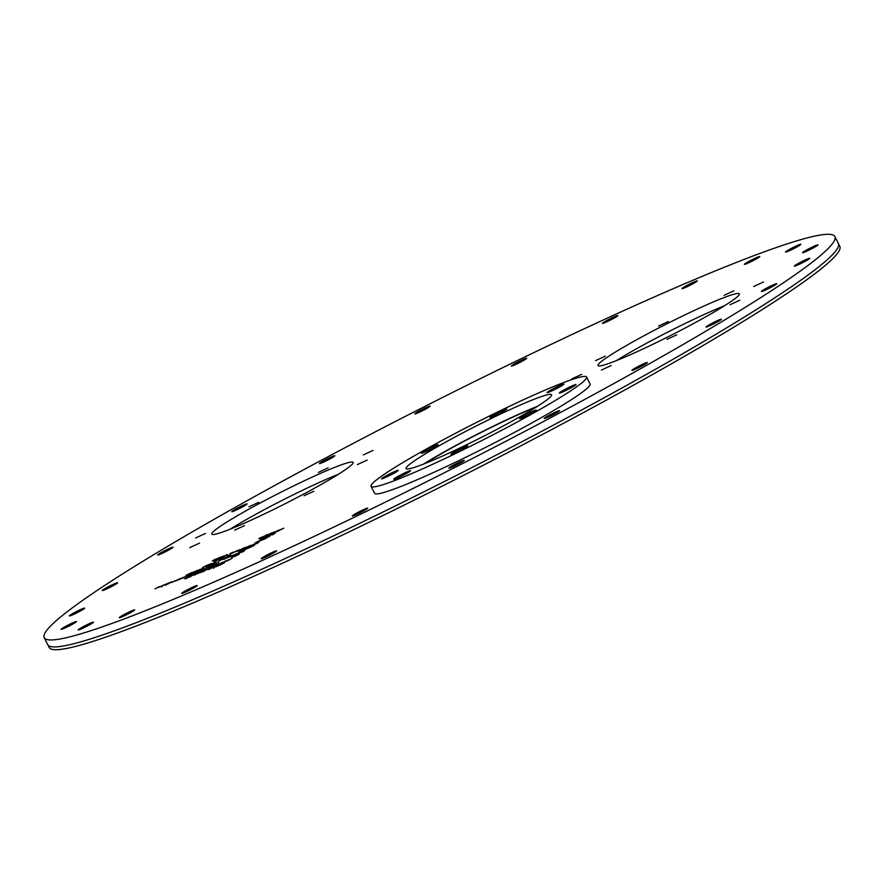 <?xml version="1.0" encoding="UTF-8"?>
<svg xmlns="http://www.w3.org/2000/svg" width="884" height="884" viewBox="0 0 884 884"><rect width="100%" height="100%" fill="white"/><g stroke="black" fill="none" stroke-linecap="round" stroke-linejoin="round"><path stroke-width="1.33" d="M44.2 637.673L49.15 647.442A443.282 34.012 -26.9 0 0 284.692 562.202A443.282 34.012 -26.9 0 0 699.465 347.611A443.282 34.012 -26.9 0 0 839.8 246.327L838.386 243.531A443.282 34.012 -26.9 0 1 698.04 344.826A443.282 34.012 -26.9 0 1 283.278 559.417A443.282 34.012 -26.9 0 1 47.736 644.646A443.282 34.012 -26.9 0 0 283.278 559.417A443.282 34.012 -26.9 0 0 698.04 344.826A443.282 34.012 -26.9 0 0 838.386 243.531L834.85 236.558A443.282 34.012 -26.9 0 0 599.308 321.798A443.282 34.012 -26.9 0 0 184.535 536.389A443.282 34.012 -26.9 0 0 44.2 637.673A443.282 34.012 -26.9 0 0 279.742 552.445A443.282 34.012 -26.9 0 0 694.504 337.854A443.282 34.012 -26.9 0 0 834.85 236.558M205.475 533.439L195.684 537.958L205.475 533.439M199.552 543.107L189.773 547.616L199.552 543.107M244.459 525.626L234.669 530.135L244.459 525.626M373.059 450.42L363.28 454.928L373.059 450.42M367.147 460.089L357.357 464.597L367.147 460.089M313.875 491.239L304.096 495.747L313.875 491.239M739.775 300.24L729.996 304.748L739.775 300.24M676.702 334.848L666.912 339.368L676.702 334.848M611.176 365.567L601.396 370.076L611.176 365.567M581.595 374.396L571.804 378.904L581.595 374.396M668.348 321.544L658.569 326.052L668.348 321.544M733.875 290.825L724.084 295.333L733.875 290.825M763.456 282.007L753.676 286.515L763.456 282.007M605.275 356.153L595.496 360.661L605.275 356.153M328.052 480.509A79.24 6.077 -26.9 0 0 353.136 462.409A79.24 6.077 -26.9 0 0 311.035 477.647A79.24 6.077 -26.9 0 0 236.89 516.002A79.24 6.077 -26.9 0 0 211.806 534.113A79.24 6.077 -26.9 0 0 253.907 518.875A79.24 6.077 -26.9 0 0 328.052 480.509M338.34 474.299A79.24 6.077 -26.9 0 0 240.426 522.985A79.24 6.077 -26.9 0 0 230.138 529.196M714.272 311.942A79.24 6.077 -26.9 0 0 739.356 293.842A79.24 6.077 -26.9 0 0 697.255 309.08A79.24 6.077 -26.9 0 0 623.109 347.434A79.24 6.077 -26.9 0 0 598.026 365.545A79.24 6.077 -26.9 0 0 640.126 350.307A79.24 6.077 -26.9 0 0 714.272 311.942M724.56 305.731A79.24 6.077 -26.9 0 0 626.645 354.418A79.24 6.077 -26.9 0 0 616.358 360.628M536.124 407.148A79.24 6.077 -26.9 0 0 436.795 456.387A79.24 6.077 -26.9 0 0 425.226 463.415M90.798 624.115A8.63 0.663 -26.9 0 0 93.538 622.148A8.63 0.663 -26.9 0 0 88.953 623.806A8.63 0.663 -26.9 0 0 80.875 627.983A8.63 0.663 -26.9 0 0 78.135 629.961A8.63 0.663 -26.9 0 0 82.72 628.292A8.63 0.663 -26.9 0 0 90.798 624.115M73.759 623.507A8.63 0.663 -26.9 0 0 76.499 621.54A8.63 0.663 -26.9 0 0 71.913 623.198A8.63 0.663 -26.9 0 0 63.836 627.375A8.63 0.663 -26.9 0 0 61.106 629.353A8.63 0.663 -26.9 0 0 65.692 627.695A8.63 0.663 -26.9 0 0 73.759 623.507M81.991 610.071A8.63 0.663 -26.9 0 0 84.72 608.104A8.63 0.663 -26.9 0 0 80.135 609.761A8.63 0.663 -26.9 0 0 72.057 613.938A8.63 0.663 -26.9 0 0 69.328 615.905A8.63 0.663 -26.9 0 0 73.913 614.247A8.63 0.663 -26.9 0 0 81.991 610.071M114.92 584.711A8.63 0.663 -26.9 0 0 117.649 582.744A8.63 0.663 -26.9 0 0 113.064 584.401A8.63 0.663 -26.9 0 0 104.986 588.578A8.63 0.663 -26.9 0 0 102.257 590.556A8.63 0.663 -26.9 0 0 106.842 588.888A8.63 0.663 -26.9 0 0 114.92 584.711M170.314 549.163A8.63 0.663 -26.9 0 0 173.043 547.196A8.63 0.663 -26.9 0 0 168.457 548.853A8.63 0.663 -26.9 0 0 160.38 553.03A8.63 0.663 -26.9 0 0 157.65 554.997A8.63 0.663 -26.9 0 0 162.236 553.34A8.63 0.663 -26.9 0 0 170.314 549.163M244.382 505.847A8.63 0.663 -26.9 0 0 247.111 503.88A8.63 0.663 -26.9 0 0 242.525 505.537A8.63 0.663 -26.9 0 0 234.459 509.714A8.63 0.663 -26.9 0 0 231.718 511.681A8.63 0.663 -26.9 0 0 236.304 510.024A8.63 0.663 -26.9 0 0 244.382 505.847M332.097 457.713A8.63 0.663 -26.9 0 0 334.826 455.746A8.63 0.663 -26.9 0 0 330.24 457.404A8.63 0.663 -26.9 0 0 322.163 461.581A8.63 0.663 -26.9 0 0 319.433 463.559A8.63 0.663 -26.9 0 0 324.019 461.89A8.63 0.663 -26.9 0 0 332.097 457.713M427.469 408.043A8.63 0.663 -26.9 0 0 430.199 406.076A8.63 0.663 -26.9 0 0 425.613 407.734A8.63 0.663 -26.9 0 0 417.535 411.911A8.63 0.663 -26.9 0 0 414.806 413.889A8.63 0.663 -26.9 0 0 419.392 412.231A8.63 0.663 -26.9 0 0 427.469 408.043M523.991 360.23A8.63 0.663 -26.9 0 0 526.731 358.263A8.63 0.663 -26.9 0 0 522.146 359.921A8.63 0.663 -26.9 0 0 514.068 364.097A8.63 0.663 -26.9 0 0 511.339 366.064A8.63 0.663 -26.9 0 0 515.924 364.407A8.63 0.663 -26.9 0 0 523.991 360.23M615.109 317.522A8.63 0.663 -26.9 0 0 617.839 315.544A8.63 0.663 -26.9 0 0 613.253 317.201A8.63 0.663 -26.9 0 0 605.175 321.389A8.63 0.663 -26.9 0 0 602.446 323.356A8.63 0.663 -26.9 0 0 607.032 321.699A8.63 0.663 -26.9 0 0 615.109 317.522M694.592 282.825A8.63 0.663 -26.9 0 0 697.321 280.858A8.63 0.663 -26.9 0 0 692.736 282.515A8.63 0.663 -26.9 0 0 684.658 286.692A8.63 0.663 -26.9 0 0 681.929 288.67A8.63 0.663 -26.9 0 0 686.514 287.002A8.63 0.663 -26.9 0 0 694.592 282.825M757.035 258.515A8.63 0.663 -26.9 0 0 759.765 256.548A8.63 0.663 -26.9 0 0 755.179 258.205A8.63 0.663 -26.9 0 0 747.102 262.382A8.63 0.663 -26.9 0 0 744.372 264.36A8.63 0.663 -26.9 0 0 748.958 262.692A8.63 0.663 -26.9 0 0 757.035 258.515M798.175 246.249A8.63 0.663 -26.9 0 0 800.904 244.282A8.63 0.663 -26.9 0 0 796.318 245.94A8.63 0.663 -26.9 0 0 788.241 250.117A8.63 0.663 -26.9 0 0 785.511 252.084A8.63 0.663 -26.9 0 0 790.097 250.426A8.63 0.663 -26.9 0 0 798.175 246.249M815.214 246.857A8.63 0.663 -26.9 0 0 817.943 244.879A8.63 0.663 -26.9 0 0 813.357 246.548A8.63 0.663 -26.9 0 0 805.28 250.725A8.63 0.663 -26.9 0 0 802.55 252.691A8.63 0.663 -26.9 0 0 807.136 251.034A8.63 0.663 -26.9 0 0 815.214 246.857M806.981 260.294A8.63 0.663 -26.9 0 0 809.711 258.327A8.63 0.663 -26.9 0 0 805.125 259.984A8.63 0.663 -26.9 0 0 797.059 264.161A8.63 0.663 -26.9 0 0 794.318 266.128A8.63 0.663 -26.9 0 0 798.904 264.471A8.63 0.663 -26.9 0 0 806.981 260.294M774.053 285.654A8.63 0.663 -26.9 0 0 776.782 283.687A8.63 0.663 -26.9 0 0 772.196 285.344A8.63 0.663 -26.9 0 0 764.13 289.521A8.63 0.663 -26.9 0 0 761.389 291.488A8.63 0.663 -26.9 0 0 765.975 289.83A8.63 0.663 -26.9 0 0 774.053 285.654M718.67 321.201A8.63 0.663 -26.9 0 0 721.399 319.234A8.63 0.663 -26.9 0 0 716.814 320.892A8.63 0.663 -26.9 0 0 708.736 325.069A8.63 0.663 -26.9 0 0 706.007 327.036A8.63 0.663 -26.9 0 0 710.592 325.378A8.63 0.663 -26.9 0 0 718.67 321.201M644.591 364.517A8.63 0.663 -26.9 0 0 647.32 362.55A8.63 0.663 -26.9 0 0 642.734 364.208A8.63 0.663 -26.9 0 0 634.657 368.385A8.63 0.663 -26.9 0 0 631.927 370.363A8.63 0.663 -26.9 0 0 636.513 368.694A8.63 0.663 -26.9 0 0 644.591 364.517M556.876 412.651A8.63 0.663 -26.9 0 0 559.616 410.684A8.63 0.663 -26.9 0 0 555.03 412.342A8.63 0.663 -26.9 0 0 546.953 416.519A8.63 0.663 -26.9 0 0 544.224 418.486A8.63 0.663 -26.9 0 0 548.809 416.828A8.63 0.663 -26.9 0 0 556.876 412.651M461.514 462.321A8.63 0.663 -26.9 0 0 464.244 460.343A8.63 0.663 -26.9 0 0 459.658 462.012A8.63 0.663 -26.9 0 0 451.58 466.188A8.63 0.663 -26.9 0 0 448.851 468.155A8.63 0.663 -26.9 0 0 453.437 466.498A8.63 0.663 -26.9 0 0 461.514 462.321M364.981 510.134A8.63 0.663 -26.9 0 0 367.711 508.167A8.63 0.663 -26.9 0 0 363.125 509.825A8.63 0.663 -26.9 0 0 355.048 514.002A8.63 0.663 -26.9 0 0 352.318 515.98A8.63 0.663 -26.9 0 0 356.904 514.311A8.63 0.663 -26.9 0 0 364.981 510.134M273.863 552.854A8.63 0.663 -26.9 0 0 276.604 550.876A8.63 0.663 -26.9 0 0 272.018 552.533A8.63 0.663 -26.9 0 0 263.94 556.71A8.63 0.663 -26.9 0 0 261.211 558.688A8.63 0.663 -26.9 0 0 265.797 557.03A8.63 0.663 -26.9 0 0 273.863 552.854M194.381 587.54A8.63 0.663 -26.9 0 0 197.11 585.573A8.63 0.663 -26.9 0 0 192.524 587.23A8.63 0.663 -26.9 0 0 184.458 591.407A8.63 0.663 -26.9 0 0 181.717 593.374A8.63 0.663 -26.9 0 0 186.303 591.716A8.63 0.663 -26.9 0 0 194.381 587.54M131.937 611.85A8.63 0.663 -26.9 0 0 134.677 609.883A8.63 0.663 -26.9 0 0 130.092 611.54A8.63 0.663 -26.9 0 0 122.014 615.717A8.63 0.663 -26.9 0 0 119.285 617.684A8.63 0.663 -26.9 0 0 123.87 616.026A8.63 0.663 -26.9 0 0 131.937 611.85M328.163 467.901L318.373 472.41L328.163 467.901M258.736 502.289L248.957 506.808L258.736 502.289M261.863 537.074L258.714 538.654L261.863 537.074M266.493 535.14L267.708 534.665L266.526 535.207M270.173 534.201L274.283 531.859L270.173 534.201M275.012 532.013L278.416 530.256L275.057 532.113M263.377 539.704L268.095 537.129L263.377 539.704M219.166 558.345L223.895 555.959L219.199 558.323M230.017 553.616L233.442 552.058L230.116 553.815M236.26 551.693L240.006 549.494L236.26 551.693M240.282 550.058L243.686 548.069L240.282 550.003M239.962 550.003L239.387 550.29L239.962 550.003M245.067 547.528L240.437 550.08L245.067 547.528M246.592 547.406L249.277 545.892L246.614 547.461M249.178 546.356L251.144 545.229L249.144 546.301M246.117 548.588L245.487 548.909M251.542 545.329L248.968 546.544L251.564 545.362M251.631 545.494L254.824 543.726L251.586 545.472M213.862 561.649L217.497 559.694L213.862 561.649M219.729 559.362L221.906 558.025L219.74 559.296M239.752 551.384L242.857 549.826L239.774 551.428M250.47 546.853L245.177 549.649L250.47 546.853M197.32 570.412L192.193 573.141L197.32 570.412M197.463 570.721L200.436 569.252L197.452 570.677M165.164 584.799L168.391 583.086L165.197 584.865M180.767 578.28L176.634 580.644L180.767 578.28M184.977 576.644L182.126 578.501L185.01 576.711M190.988 575.031L196.922 571.992L190.988 575.031M200.613 571.031L204.093 569.197L200.635 571.075M209.199 567.318L212.304 565.97L209.221 567.373M215.718 564.677L212.69 566.39L215.718 564.677M220.447 563.417L222.89 562.025L220.447 563.417M223.961 562.202L229.243 559.406L223.961 562.202M188.358 577.197L186.557 577.893L188.358 577.197M193.916 574.854L196.524 573.572L194.027 575.086M213.342 567.583L218.05 565.307L213.895 567.561M219.729 565.075L216.215 566.644L219.685 564.998M206.679 569.738L208.392 568.942L206.679 569.738M192.756 574.987L189.662 576.788L192.778 575.02M225.453 560.931L224.879 561.218L225.453 560.931M202.27 570.467L206.978 568.191L202.856 570.423M202.79 571.296L202.237 571.351M204.922 570.313L204.303 570.622M196.204 572.534L200.005 570.788L196.237 572.589M183.386 577.318L178.966 579.716L183.386 577.318M236.603 554.92L231.586 557.616L236.603 554.92M210.878 565.649L216.514 562.931L210.9 565.694M196.889 571.329L200.524 569.528L197.209 570.876M194.59 571.539L190.657 573.749L194.59 571.539M189.916 573.451L185.938 575.396L189.784 573.539M241.84 552.113L244.525 550.599L241.862 552.168M236.79 554.091L240.36 552.224L236.813 554.135M240.426 552.378L241.177 551.903M232.149 555.517L229.597 556.942L232.271 555.76M229.1 556.876L224.193 559.263L229.1 556.876M211.817 563.55L209.851 564.854L211.994 563.627M248.758 548.047L254.393 545.329L248.78 548.08M239.674 551.793L246.26 548.489L239.674 551.793M258.957 542.124L254.316 544.654L258.957 542.124M237.652 550.412L231.475 553.55L237.652 550.412M227.287 554.445L222.646 556.986L227.287 554.445M218.05 558.776L221.497 556.71L218.05 558.776M218.348 559.362L215.331 561.075L218.348 559.362M214.447 559.649L212.304 561.031L214.48 559.705M261.388 537.616L267.476 534.511L261.388 537.616M261.741 538.312L262.758 537.792M271.609 532.908L265.52 536.013L271.609 532.908M273.3 532.488L274.515 532.013L273.3 532.488M281.09 529.218L274.99 532.323L281.09 529.218M260.294 539.107L263.355 537.527L260.294 539.107M265.156 537.207L268.217 535.638L265.156 537.207M270.018 535.317L273.079 533.748L270.018 535.317M260.194 540.201L255.156 542.898L260.194 540.201M265.465 538.157L260.415 540.853L265.465 538.157M246.824 547.108L243.774 548.489L246.824 547.108M225.022 557.13L221.53 558.854L225.022 557.13M226.845 556.423L229.906 554.843L226.845 556.423M230.58 555.019L229.962 555.384L230.58 555.019M205.563 566.423L208.922 564.456L205.563 566.423M218.138 561.451L221.365 559.616L218.138 561.451M225.928 557.837L225.298 558.202L225.928 557.837M205.795 567.683L209.022 565.848L205.795 567.683M216.359 563.417L215.729 563.782L216.359 563.417M239.277 554.069L234.558 556.644L239.277 554.069M160.8 586.313L158.026 587.573L160.8 586.313M166.391 583.882L162.888 585.772L166.391 583.882M170.071 582.446L166.225 584.689L170.071 582.446M171.695 581.816L167.949 584.004L171.695 581.816M174.8 581.263L179.529 578.777L174.8 581.263M186.115 576.445L187.331 575.97L186.115 576.445M194.358 572.898L192.933 573.639L194.358 572.898M214.458 565.163L210.801 567.13L214.458 565.163M212.259 566.666L211.685 567.009L212.259 566.666M219.685 563.384L216.923 564.644L219.685 563.384M230.006 559.108L229.376 559.473L230.006 559.108M186.314 577.871L184.502 578.733L185.872 578.081L186.237 578.755M191.508 575.528L188.767 577.13L191.508 575.528M198.237 572.909L194.392 575.164L198.237 572.909M203.74 570.766L200.082 572.744L203.74 570.766M213.751 566.876L209.022 569.44L213.751 566.876M224.68 562.611L219.674 565.296L224.68 562.611M210.867 568.246L208.105 569.506L210.867 568.246M206.414 569.727L202.569 571.97L206.414 569.727M200.071 572.467L197.022 573.838L200.071 572.467M188.336 577.407L187.762 577.749L188.336 577.407M231.995 558.334L227 561.02L231.995 558.334M218.061 563.76L214.403 565.727L218.061 563.76M187.121 576.169L191.541 574.092L187.121 576.169M175.043 580.678L171.772 582.534L175.043 580.678M170.966 582.103L167.12 584.346L170.966 582.103M164.501 584.711L161.164 586.667L164.501 584.711M159.175 586.689L154.976 588.854L159.175 586.689M218.569 562.125L217.939 562.489L218.569 562.125M212.58 564.467L207.298 567.252L212.58 564.467M204.049 568.158L199.806 570.036L204.049 568.158M189.209 573.937L192.27 572.357L189.209 573.937M244.459 550.809L242.205 552.124L244.459 550.809M239.056 553.163L242.271 551.461L239.056 553.163M233.409 555.362L236.603 553.671L233.409 555.362M231.486 555.671L227.984 557.561L231.486 555.671M223.718 559.119L223.088 559.495L223.718 559.119M221.928 559.395L218.182 561.594L221.928 559.395M212.856 563.583L216.215 561.616L212.856 563.583M207.751 565.473L211.375 563.484L207.751 565.473M202.436 567.639L207.165 565.152L202.436 567.639M228.58 555.285L227.155 556.025L228.58 555.285M262.835 539.185L257.785 541.881L262.835 539.185M272.449 534.378L275.51 532.798L272.449 534.378M267.587 536.268L270.648 534.687L267.587 536.268M262.725 538.157L265.786 536.588L262.725 538.157M283.764 528.168L277.664 531.284L283.764 528.168M161.65 586.258L163.794 584.943L161.783 585.937M260.581 538.997L262.957 537.759L260.581 538.997M209.674 568.887L208.746 569.141L209.674 568.887M193.253 574.909L191.121 576.158L193.253 574.909M199.95 572.302L197.784 573.561L199.95 572.302M210.613 566.721L208.491 567.97L210.613 566.721M218.481 564.025L217.563 564.279L218.481 564.025M226.713 560.699L224.713 561.76L226.713 560.699M165.805 584.423L167.562 583.738L165.872 584.556M187.673 576.246L190.867 574.423L187.673 576.246M198.37 571.749L196.336 572.699L198.502 571.429M234.083 556.147L231.928 557.417L234.083 556.147M159.595 586.954L158.678 587.197L159.595 586.954M189.485 573.826L191.872 572.589L189.485 573.826M231.122 556.356L233.133 555.351M236.26 553.87L234.094 555.141L236.26 553.87M241.929 551.671L239.763 552.931L241.929 551.671M226.337 556.931L229.508 555.075L226.359 556.975M238.448 552.069L240.459 551.163L238.448 552.069M228.967 556.71L226.801 557.981L228.967 556.71M271.963 534.931L274.327 533.693M246.702 546.953L244.537 548.213L246.702 546.953M218.989 559.163L216.823 560.434L218.989 559.163M218.679 557.859L217.066 558.798L218.679 557.859M216.69 559.019L215.453 559.627L216.69 559.019M264.614 537.472L262.216 538.665L265.388 536.809M265.443 537.107L267.819 535.87L265.443 537.107M267.874 536.157L270.25 534.919L267.874 536.157M216.182 558.832L214.724 559.694L216.182 558.832M273.907 533.881L272.836 534.466M271.874 534.599L272.681 533.969L271.896 534.643M270.294 535.207L269.51 535.826L270.416 535.45M247.951 548.179L246.89 548.754M179.574 579.142L177.905 579.992M209.011 566.357L208.072 566.854M534.809 411.325A9.415 0.718 -26.9 0 0 536.312 410.077A9.415 0.718 -26.9 0 0 530.278 412.364A9.415 0.718 -26.9 0 0 521.03 417.336A9.415 0.718 -26.9 0 0 519.527 418.596A9.415 0.718 -26.9 0 0 525.56 416.298A9.415 0.718 -26.9 0 0 534.809 411.325M574.644 385.756A9.415 0.718 -26.9 0 0 576.147 384.507A9.415 0.718 -26.9 0 0 570.114 386.805A9.415 0.718 -26.9 0 0 560.854 391.778A9.415 0.718 -26.9 0 0 559.351 393.026A9.415 0.718 -26.9 0 0 565.395 390.739A9.415 0.718 -26.9 0 0 574.644 385.756M562.39 385.325A9.415 0.718 -26.9 0 0 563.893 384.076A9.415 0.718 -26.9 0 0 557.859 386.363A9.415 0.718 -26.9 0 0 548.61 391.336A9.415 0.718 -26.9 0 0 547.108 392.595A9.415 0.718 -26.9 0 0 553.141 390.297A9.415 0.718 -26.9 0 0 562.39 385.325M505.228 410.275A9.415 0.718 -26.9 0 0 506.731 409.016A9.415 0.718 -26.9 0 0 500.698 411.314A9.415 0.718 -26.9 0 0 491.449 416.287A9.415 0.718 -26.9 0 0 489.946 417.535A9.415 0.718 -26.9 0 0 495.979 415.248A9.415 0.718 -26.9 0 0 505.228 410.275M436.652 445.989A9.415 0.718 -26.9 0 0 438.155 444.74A9.415 0.718 -26.9 0 0 432.121 447.028A9.415 0.718 -26.9 0 0 422.861 452.011A9.415 0.718 -26.9 0 0 421.359 453.26A9.415 0.718 -26.9 0 0 427.392 450.962A9.415 0.718 -26.9 0 0 436.652 445.989M396.817 471.548A9.415 0.718 -26.9 0 0 398.319 470.299A9.415 0.718 -26.9 0 0 392.286 472.597A9.415 0.718 -26.9 0 0 383.026 477.57A9.415 0.718 -26.9 0 0 381.523 478.819A9.415 0.718 -26.9 0 0 387.557 476.531A9.415 0.718 -26.9 0 0 396.817 471.548M409.071 471.99A9.415 0.718 -26.9 0 0 410.574 470.741A9.415 0.718 -26.9 0 0 404.541 473.028A9.415 0.718 -26.9 0 0 395.281 478.012A9.415 0.718 -26.9 0 0 393.778 479.261A9.415 0.718 -26.9 0 0 399.811 476.962A9.415 0.718 -26.9 0 0 409.071 471.99M466.233 447.039A9.415 0.718 -26.9 0 0 467.735 445.79A9.415 0.718 -26.9 0 0 461.691 448.089A9.415 0.718 -26.9 0 0 452.442 453.061A9.415 0.718 -26.9 0 0 450.939 454.31A9.415 0.718 -26.9 0 0 456.973 452.011A9.415 0.718 -26.9 0 0 466.233 447.039M538.588 405.59A81.593 6.265 -26.9 0 0 551.605 394.75A81.593 6.265 -26.9 0 0 499.305 414.629A81.593 6.265 -26.9 0 0 419.093 457.746A81.593 6.265 -26.9 0 0 406.065 468.586A81.593 6.265 -26.9 0 0 458.376 448.707A81.593 6.265 -26.9 0 0 538.588 405.59M537.417 406.331A81.593 6.265 -26.9 0 0 423.79 463.978M390.363 470.277A120.821 9.271 -26.9 0 0 371.081 486.333A120.821 9.271 -26.9 0 0 448.531 456.895A120.821 9.271 -26.9 0 0 567.307 393.048A120.821 9.271 -26.9 0 0 586.589 377.004A120.821 9.271 -26.9 0 0 509.14 406.441A120.821 9.271 -26.9 0 0 390.363 470.277M371.081 486.333L374.628 493.305A120.821 9.271 -26.9 0 0 452.078 463.868A120.821 9.271 -26.9 0 0 570.843 400.032A120.821 9.271 -26.9 0 0 590.125 383.976L586.589 377.004M219.508 557.506L219.862 558.202L219.508 557.506M256.99 542.931L257.343 543.627L256.99 542.931M222.68 557.716L223.033 558.412L222.68 557.716M232.006 556.942L232.359 557.638L232.006 556.942M190.237 576.07L190.59 576.766M189.806 576.291L190.159 576.987M213.309 567.65L213.663 568.346M186.215 577.804L186.568 578.501M202.259 570.5L202.613 571.197M196.259 571.495L196.613 572.191M201.43 568.865L201.784 569.561M190.248 573.186L190.601 573.893M211.486 563.782L211.851 564.478L211.486 563.782M242.315 548.599L242.669 549.296L242.315 548.599M161.286 586.302L161.639 586.998L161.286 586.302M165.518 584.655L165.872 585.352M198.856 571.34L199.209 572.036M233.608 554.953L233.962 555.649M265.631 536.754L265.985 537.45M272.924 533.914L273.278 534.61L272.924 533.914M269.277 535.881L269.631 536.577"/></g></svg>
